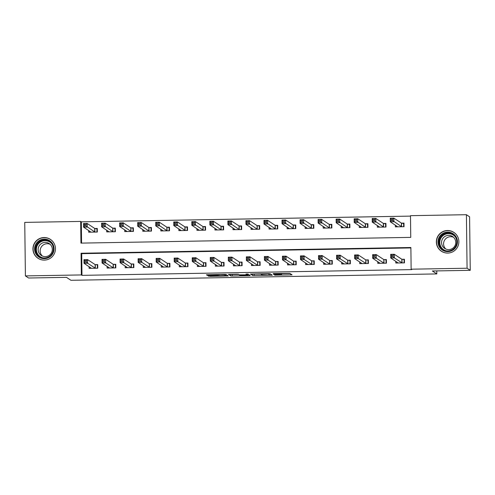 <?xml version="1.0" encoding="UTF-8"?>
<svg xmlns="http://www.w3.org/2000/svg" width="495" height="495" viewBox="0 0 495 495"><rect width="100%" height="100%" fill="white"/><g stroke="black" fill="none" stroke-linecap="round" stroke-linejoin="round"><path stroke-width="0.74" d="M274.626 275.164L292.056 274.843L289.804 273.351L273.209 273.556L280.467 273.97L273.463 274.391L281.612 274.713L274.626 275.164M44.061 237.538A11.305 11.243 123.4 0 1 55.001 251.955A11.305 11.243 123.4 0 1 37.973 258.254A11.305 11.243 123.4 0 1 44.061 237.538M447.48 230.515A11.305 11.243 123.4 0 1 458.413 244.932A11.305 11.243 123.4 0 1 441.385 251.231A11.305 11.243 123.4 0 1 447.48 230.515M209.335 275.764L208.049 275.87L210.22 276.346L228.232 275.956L225.98 274.459L224.439 274.403L206.421 274.793L207.188 275.307L208.729 275.362L215.888 275.239L220.424 274.589L224.377 274.75L225.875 275.746L209.335 275.764M466.414 214.706L469.594 216.81L470.25 270.326L432.364 270.982L436.819 273.927L70.934 280.294L66.472 277.355L28.586 278.011L25.406 275.913L24.75 222.391L80.679 221.42L80.945 243.113L410.751 237.377L410.485 215.678L466.414 214.706L467.07 268.222L411.135 269.193L410.875 247.5L81.069 253.242L81.335 274.935L25.406 275.913M470.25 270.326L467.07 268.222M410.875 247.933L81.706 253.663L81.972 275.356L411.772 269.614L411.135 269.193M81.972 275.356L81.335 274.935M252.741 275.517L272.293 275.189L270.041 273.692L268.5 273.636L250.482 274.026L252.741 275.517L252.722 274.075L260.908 274.013M248.954 274.7L248.966 275.672L232.248 275.963L230.707 275.901L228.461 274.416M248.966 275.672L250.266 275.573L247.97 274.051L245.984 274.082L246.937 274.713L246.937 274.013L246.937 274.713L245.644 274.824L239.357 274.849L238.448 274.242L236.907 274.187L228.455 274.409M395.79 261.298L395.814 263.024L404.471 262.87L404.427 259.256L402.082 259.293M377.753 261.614L377.772 263.334L386.434 263.185L386.385 259.572L384.04 259.609M359.71 261.923L359.729 263.649L368.391 263.501L368.348 259.881L365.997 259.925M341.668 262.239L341.686 263.965L350.349 263.816L350.305 260.197L347.954 260.24M323.625 262.554L323.643 264.281L332.306 264.126L332.263 260.512L329.911 260.549M305.582 262.87L305.607 264.59L314.263 264.441L314.22 260.828L311.875 260.865M287.539 263.179L287.564 264.905L296.22 264.757L296.177 261.137L293.832 261.181M269.497 263.495L269.521 265.221L278.184 265.072L278.134 261.453L275.789 261.496M251.46 263.81L251.479 265.537L260.141 265.382L260.098 261.768L257.747 261.812M233.417 264.126L233.436 265.846L242.098 265.697L242.055 262.084L239.704 262.121M215.375 264.435L215.393 266.162L224.056 266.013L224.012 262.393L221.661 262.437M197.332 264.751L197.356 266.477L206.013 266.329L205.97 262.709L203.624 262.752M179.289 265.066L179.314 266.793L187.97 266.638L187.927 263.024L185.582 263.068M161.246 265.382L161.271 267.102L169.927 266.954L169.884 263.34L167.539 263.377M143.21 265.691L143.228 267.418L151.891 267.269L151.841 263.649L149.496 263.693M125.167 266.007L125.186 267.733L133.848 267.585L133.805 263.965L131.453 264.008M107.124 266.322L107.143 268.049L115.805 267.894L115.762 264.281L113.411 264.324M89.081 266.638L89.1 268.358L97.763 268.21L97.719 264.596L95.368 264.633M410.491 216.111L81.316 221.84L81.576 243.107M395.35 225.138L395.369 226.865L404.031 226.71L403.988 223.097L401.637 223.134M377.308 225.448L377.332 227.174L385.989 227.026L385.945 223.412L383.6 223.449M359.265 225.763L359.29 227.49L367.946 227.341L367.903 223.721L365.558 223.765M341.222 226.079L341.247 227.805L349.903 227.651L349.86 224.037L347.515 224.08M323.186 226.394L323.204 228.121L331.867 227.966L331.817 224.353L329.472 224.39M305.143 226.71L305.161 228.43L313.824 228.282L313.781 224.668L311.429 224.705M287.1 227.019L287.119 228.746L295.781 228.597L295.738 224.978L293.387 225.021M269.057 227.335L269.076 229.061L277.738 228.913L277.695 225.293L275.344 225.336M251.015 227.651L251.039 229.377L259.696 229.222L259.652 225.609L257.307 225.646M232.972 227.966L232.996 229.686L241.653 229.538L241.61 225.924L239.264 225.961M214.935 228.275L214.954 230.002L223.616 229.853L223.567 226.234L221.222 226.277M196.892 228.591L196.911 230.317L205.574 230.169L205.53 226.549L203.179 226.592M178.85 228.907L178.868 230.633L187.531 230.478L187.487 226.865L185.136 226.908M160.807 229.222L160.826 230.942L169.488 230.794L169.445 227.18L167.093 227.217M142.764 229.531L142.789 231.258L151.445 231.109L151.402 227.49L149.057 227.533M124.721 229.847L124.746 231.573L133.403 231.425L133.359 227.805L131.014 227.849M106.679 230.163L106.703 231.889L115.366 231.734L115.316 228.121L112.971 228.164M88.642 230.478L88.661 232.198L97.323 232.05L97.28 228.436L94.929 228.473M436.819 273.927L436.782 270.907M81.316 221.84L80.679 221.42M81.706 253.663L81.069 253.242M281.618 273.655L290.045 273.506M269.261 275.195L270.171 275.121L268.191 273.822L260.908 274.131L262.276 275.047L269.261 275.195M248.249 274.236L247.884 274.242M238.683 274.403L232.229 274.515L232.248 275.963M230.453 274.298L232.229 274.515M240.304 275.474L247.902 275.356L245.823 274.935L239.778 275.121L240.304 275.474M225.862 274.626L226.221 274.62M403.994 223.585L401.396 223.097L393.859 218.122L393.902 221.735L390.295 221.797L397.72 226.821M403.666 226.716L403.623 223.344M396.446 226.846L396.433 225.85M391.199 220.584L390.295 221.797L390.252 218.184L393.859 218.122L392.628 219.118L391.18 219.143L391.199 220.584L392.64 220.56L392.628 219.118M401.686 226.753L392.64 220.56M390.252 218.184L391.18 219.143M396.879 262.01L396.891 263.006M404.434 259.751L404.062 259.504L404.106 262.876M393.086 256.719L393.067 255.278L391.625 255.302L391.644 256.744L393.086 256.719L394.348 257.895L390.734 257.957L390.691 254.343L394.305 254.281L394.348 257.895L402.126 262.913M398.159 262.981L390.734 257.957L391.644 256.744M393.067 255.278L394.305 254.281L401.841 259.256L404.062 259.504M391.625 255.302L390.691 254.343M385.952 223.901L383.359 223.412L375.816 218.437L375.86 222.051L372.252 222.113L379.677 227.137M385.624 227.032L385.58 223.66M378.403 227.156L378.39 226.166M373.156 220.9L372.252 222.113L372.209 218.499L375.816 218.437L374.585 219.427L373.137 219.452L373.156 220.9L374.604 220.875L374.585 219.427M383.644 227.069L374.604 220.875M372.209 218.499L373.137 219.452M367.909 224.216L365.316 223.728L357.774 218.747L357.823 222.366L354.21 222.428L361.635 227.446M367.581 227.347L367.538 223.969M360.36 227.471L360.354 226.481M355.113 221.215L354.21 222.428L354.166 218.815L357.774 218.747L356.542 219.743L355.101 219.768L355.113 221.215L356.561 221.191L356.542 219.743M365.601 227.378L356.561 221.191M354.166 218.815L355.101 219.768M349.866 224.532L347.273 224.037L339.737 219.062L339.78 222.682L336.173 222.744L343.592 227.762M349.538 227.663L349.495 224.285M342.323 227.787L342.311 226.797M337.076 221.531L336.173 222.744L336.124 219.124L339.737 219.062L338.5 220.058L337.058 220.083L337.076 221.531L338.518 221.506L338.5 220.058M347.558 227.694L338.518 221.506M336.124 219.124L337.058 220.083M378.836 262.325L378.848 263.315M386.391 260.061L386.02 259.819L386.063 263.192M375.043 257.035L375.024 255.587L373.583 255.612L373.601 257.06L375.043 257.035L376.305 258.211L372.698 258.272L372.648 254.659L376.262 254.597L376.305 258.211L384.083 263.229M380.117 263.297L372.698 258.272L373.601 257.06M375.024 255.587L376.262 254.597L383.798 259.572L386.02 259.819M373.583 255.612L372.648 254.659M360.793 262.641L360.805 263.631M368.354 260.376L367.983 260.129L368.02 263.507M357 257.351L356.982 255.903L355.54 255.927L355.558 257.375L357 257.351L358.262 258.526L354.655 258.588L354.612 254.975L358.219 254.906L358.262 258.526L366.04 263.538M362.08 263.612L354.655 258.588L355.558 257.375M356.982 255.903L358.219 254.906L365.756 259.887L367.983 260.129M355.54 255.927L354.612 254.975M342.75 262.956L342.763 263.946M350.311 260.692L349.94 260.444L349.977 263.823M338.957 257.666L338.939 256.218L337.497 256.243L337.516 257.691L338.957 257.666L340.22 258.842L336.612 258.904L336.569 255.284L340.176 255.222L340.22 258.842L347.997 263.854M344.037 263.922L336.612 258.904L337.516 257.691M338.939 256.218L340.176 255.222L347.713 260.197L349.94 260.444M337.497 256.243L336.569 255.284M331.823 224.848L329.231 224.353L321.694 219.378L321.738 222.991L318.13 223.053L325.549 228.077M331.495 227.972L331.452 224.6M324.281 228.102L324.268 227.106M319.034 221.84L318.13 223.053L318.087 219.44L321.694 219.378L320.457 220.374L319.015 220.399L319.034 221.84L320.475 221.816L320.457 220.374M329.515 228.009L320.475 221.816M318.087 219.44L319.015 220.399M324.708 263.266L324.72 264.262M332.269 261.007L331.897 260.76L331.941 264.132M320.915 257.975L320.902 256.534L319.454 256.558L319.473 258L320.915 257.975L322.177 259.151L318.57 259.213L318.526 255.599L322.134 255.538L322.177 259.151L329.961 264.169M325.995 264.237L318.57 259.213L319.473 258M320.902 256.534L322.134 255.538L329.67 260.512L331.897 260.76M319.454 256.558L318.526 255.599M439.22 237.13A9.782 9.727 123.4 0 1 452.486 233.324A9.782 9.727 123.4 0 1 456.217 246.597A9.782 9.727 123.4 0 1 442.951 250.402A9.782 9.727 123.4 0 1 439.22 237.13M455.647 246.287A9.059 9.009 -56.6 0 0 452.77 234.345A9.059 9.009 -56.6 0 0 439.913 237.52A9.059 9.009 -56.6 0 0 442.79 249.461A9.059 9.009 -56.6 0 0 455.647 246.287M445.785 249.01A7.134 7.091 123.4 0 1 453.525 237.278M442.456 239.029A7.134 7.091 123.4 0 1 452.579 236.53A7.134 7.091 123.4 0 1 454.843 245.935A7.134 7.091 123.4 0 1 444.72 248.428A7.134 7.091 123.4 0 1 442.456 239.029M458.197 237.885A11.23 11.168 -56.6 0 0 437.964 236.431A11.23 11.168 -56.6 0 0 448.173 253.063M44.42 258.65A9.782 9.727 123.4 0 1 34.563 249.053A9.782 9.727 123.4 0 1 44.185 239.122A9.782 9.727 123.4 0 1 54.048 248.719A9.782 9.727 123.4 0 1 44.42 258.65M44.259 239.889A9.059 9.009 -56.6 0 0 39.377 256.484A9.059 9.009 -56.6 0 0 53.021 251.441A9.059 9.009 -56.6 0 0 44.259 239.889M42.366 256.033A7.134 7.091 123.4 0 1 50.113 244.301M45.323 256.62A7.134 7.091 123.4 0 1 38.424 247.525A7.134 7.091 123.4 0 1 49.166 243.552A7.134 7.091 123.4 0 1 45.323 256.62M54.784 244.907A11.23 11.168 -56.6 0 0 33.573 245.768A11.23 11.168 -56.6 0 0 44.76 260.085M313.787 225.157L311.188 224.668L303.652 219.693L303.695 223.307L300.088 223.369L307.513 228.393M313.453 228.288L313.415 224.916M306.238 228.412L306.226 227.422M300.991 222.156L300.088 223.369L300.044 219.755L303.652 219.693L302.414 220.683L300.972 220.708L300.991 222.156L302.433 222.131L302.414 220.683M311.473 228.325L302.433 222.131M300.044 219.755L300.972 220.708M295.744 225.472L293.145 224.984L285.609 220.003L285.652 223.622L282.045 223.684L289.47 228.709M295.41 228.603L295.373 225.225M288.195 228.727L288.183 227.737M282.948 222.472L282.045 223.684L282.002 220.071L285.609 220.003L284.371 220.999L282.93 221.024L282.948 222.472L284.39 222.447L284.371 220.999M293.43 228.634L284.39 222.447M282.002 220.071L282.93 221.024M277.701 225.788L275.102 225.293L267.566 220.318L267.609 223.938L264.002 224L271.427 229.018M277.373 228.919L277.33 225.541M270.152 229.043L270.14 228.053M264.905 222.787L264.002 224L263.959 220.38L267.566 220.318L266.335 221.315L264.887 221.339L264.905 222.787L266.347 222.762L266.335 221.315M275.393 228.95L266.347 222.762M263.959 220.38L264.887 221.339M259.658 226.104L257.066 225.609L249.523 220.634L249.567 224.247L245.959 224.309L253.384 229.333M259.331 229.228L259.287 225.856M252.11 229.358L252.097 228.362M246.863 223.097L245.959 224.309L245.916 220.696L249.523 220.634L248.292 221.63L246.85 221.655L246.863 223.097L248.311 223.072L248.292 221.63M257.351 229.265L248.311 223.072M245.916 220.696L246.85 221.655M241.616 226.413L239.023 225.924L231.487 220.949L231.53 224.563L227.917 224.625L235.342 229.649M241.288 229.544L241.244 226.172M234.073 229.668L234.061 228.678M228.826 223.412L227.917 224.625L227.873 221.011L231.487 220.949L230.249 221.939L228.808 221.964L228.826 223.412L230.268 223.387L230.249 221.939M239.308 229.581L230.268 223.387M227.873 221.011L228.808 221.964M306.665 263.581L306.677 264.571M314.226 261.317L313.855 261.075L313.898 264.448M302.878 258.291L302.86 256.843L301.412 256.868L301.43 258.316L302.878 258.291L304.134 259.467L300.527 259.529L300.484 255.915L304.091 255.853L304.134 259.467L311.918 264.485M307.952 264.553L300.527 259.529L301.43 258.316M302.86 256.843L304.091 255.853L311.633 260.828L313.855 261.075M301.412 256.868L300.484 255.915M288.628 263.897L288.641 264.887M296.183 261.632L295.812 261.385L295.855 264.763M284.835 258.607L284.817 257.159L283.375 257.183L283.387 258.631L284.835 258.607L286.098 259.782L282.484 259.844L282.441 256.231L286.048 256.163L286.098 259.782L293.875 264.794M289.909 264.868L282.484 259.844L283.387 258.631M284.817 257.159L286.048 256.163L293.591 261.143L295.812 261.385M283.375 257.183L282.441 256.231M270.586 264.212L270.598 265.202M278.14 261.948L277.769 261.7L277.813 265.079M266.793 258.922L266.774 257.474L265.332 257.499L265.351 258.947L266.793 258.922L268.055 260.098L264.448 260.16L264.398 256.54L268.012 256.478L268.055 260.098L275.833 265.11M271.866 265.178L264.448 260.16L265.351 258.947M266.774 257.474L268.012 256.478L275.548 261.453L277.769 261.7M265.332 257.499L264.398 256.54M252.543 264.522L252.555 265.518M260.098 262.263L259.733 262.016L259.77 265.388M248.75 259.231L248.731 257.79L247.29 257.815L247.308 259.256L248.75 259.231L250.012 260.407L246.405 260.469L246.362 256.856L249.969 256.794L250.012 260.407L257.79 265.425M253.83 265.493L246.405 260.469L247.308 259.256M248.731 257.79L249.969 256.794L257.505 261.768L259.733 262.016M247.29 257.815L246.362 256.856M234.5 264.837L234.512 265.827M242.061 262.573L241.69 262.331L241.727 265.704M230.707 259.547L230.689 258.099L229.247 258.124L229.265 259.572L230.707 259.547L231.969 260.723L228.362 260.785L228.319 257.171L231.926 257.109L231.969 260.723L239.747 265.741M235.787 265.809L228.362 260.785L229.265 259.572M230.689 258.099L231.926 257.109L239.462 262.084L241.69 262.331M229.247 258.124L228.319 257.171M223.573 226.729L220.98 226.24L213.444 221.259L213.487 224.879L209.88 224.94L217.299 229.965M223.245 229.859L223.202 226.481M216.03 229.983L216.018 228.993M210.783 223.728L209.88 224.94L209.831 221.327L213.444 221.259L212.207 222.255L210.765 222.28L210.783 223.728L212.225 223.703L212.207 222.255M221.265 229.89L212.225 223.703M209.831 221.327L210.765 222.28M216.457 265.153L216.47 266.143M224.018 262.888L223.647 262.641L223.684 266.019M212.664 259.863L212.652 258.415L211.204 258.44L211.223 259.887L212.664 259.863L213.927 261.038L210.319 261.1L210.276 257.487L213.883 257.419L213.927 261.038L221.71 266.05M217.744 266.124L210.319 261.1L211.223 259.887M212.652 258.415L213.883 257.419L221.42 262.399L223.647 262.641M211.204 258.44L210.276 257.487M205.536 227.044L202.938 226.549L195.401 221.574L195.445 225.194L191.837 225.256L199.262 230.274M205.202 230.175L205.165 226.797M197.988 230.299L197.975 229.309M192.741 224.043L191.837 225.256L191.794 221.636L195.401 221.574L194.164 222.571L192.722 222.595L192.741 224.043L194.182 224.018L194.164 222.571M203.222 230.206L194.182 224.018M191.794 221.636L192.722 222.595M198.415 265.469L198.427 266.459M205.976 263.204L205.604 262.956L205.648 266.335M194.628 260.178L194.609 258.73L193.161 258.755L193.18 260.203L194.628 260.178L195.884 261.354L192.277 261.416L192.233 257.796L195.841 257.734L195.884 261.354L203.668 266.366M199.702 266.434L192.277 261.416L193.18 260.203M194.609 258.73L195.841 257.734L203.377 262.709L205.604 262.956M193.161 258.755L192.233 257.796M187.494 227.36L184.895 226.865L177.358 221.89L177.402 225.503L173.794 225.565L181.22 230.59M187.16 230.484L187.122 227.112M179.945 230.614L179.933 229.618M174.698 224.353L173.794 225.565L173.751 221.952L177.358 221.89L176.121 222.886L174.679 222.911L174.698 224.353L176.14 224.328L176.121 222.886M185.179 230.522L176.14 224.328M173.751 221.952L174.679 222.911M180.372 265.784L180.384 266.774M187.933 263.519L187.562 263.272L187.605 266.644M176.585 260.488L176.567 259.046L175.125 259.071L175.137 260.512L176.585 260.488L177.847 261.663L174.234 261.731L174.19 258.112L177.798 258.05L177.847 261.663L185.625 266.681M181.659 266.749L174.234 261.731L175.137 260.512M176.567 259.046L177.798 258.05L185.34 263.024L187.562 263.272M175.125 259.071L174.19 258.112M169.451 227.669L166.852 227.18L159.316 222.206L159.359 225.819L155.752 225.881L163.177 230.905M169.123 230.8L169.08 227.428M161.902 230.924L161.89 229.934M156.655 224.668L155.752 225.881L155.708 222.267L159.316 222.206L158.084 223.196L156.637 223.22L156.655 224.668L158.097 224.643L158.084 223.196M167.143 230.837L158.097 224.643M155.708 222.267L156.637 223.22M162.335 266.093L162.348 267.083M169.89 263.829L169.519 263.588L169.562 266.96M158.542 260.803L158.524 259.355L157.082 259.38L157.101 260.828L158.542 260.803L159.805 261.979L156.197 262.041L156.148 258.427L159.761 258.365L159.805 261.979L167.582 266.997M163.616 267.065L156.197 262.041L157.101 260.828M158.524 259.355L159.761 258.365L167.298 263.34L169.519 263.588M157.082 259.38L156.148 258.427M151.408 227.985L148.816 227.496L141.273 222.515L141.316 226.135L137.709 226.196L145.134 231.221M151.08 231.115L151.037 227.737M143.859 231.239L143.847 230.249M138.612 224.984L137.709 226.196L137.666 222.583L141.273 222.515L140.042 223.511L138.594 223.536L138.612 224.984L140.06 224.959L140.042 223.511M149.1 231.146L140.06 224.959M137.666 222.583L138.594 223.536M144.292 266.409L144.305 267.399M151.847 264.144L151.476 263.903L151.519 267.275M140.5 261.119L140.481 259.671L139.039 259.696L139.058 261.143L140.5 261.119L141.762 262.294L138.155 262.356L138.111 258.743L141.719 258.675L141.762 262.294L149.54 267.306M145.573 267.38L138.155 262.356L139.058 261.143M140.481 259.671L141.719 258.675L149.255 263.656L151.476 263.903M139.039 259.696L138.111 258.743M133.365 228.3L130.773 227.805L123.23 222.83L123.28 226.45L119.666 226.512L127.091 231.53M133.037 231.431L132.994 228.053M125.823 231.555L125.81 230.565M120.57 225.299L119.666 226.512L119.623 222.892L123.23 222.83L121.999 223.827L120.557 223.851L120.57 225.299L122.017 225.274L121.999 223.827M131.057 231.462L122.017 225.274M119.623 222.892L120.557 223.851M126.25 266.725L126.262 267.715M133.811 264.46L133.44 264.212L133.477 267.591M122.457 261.434L122.438 259.986L120.997 260.011L121.015 261.459L122.457 261.434L123.719 262.61L120.112 262.672L120.068 259.052L123.676 258.99L123.719 262.61L131.497 267.622M127.537 267.69L120.112 262.672L121.015 261.459M122.438 259.986L123.676 258.99L131.212 263.971L133.44 264.212M120.997 260.011L120.068 259.052M108.207 267.04L108.219 268.03M115.768 264.776L115.397 264.528L115.434 267.9M104.414 261.744L104.395 260.302L102.954 260.327L102.972 261.775L104.414 261.744L105.676 262.919L102.069 262.987L102.026 259.368L105.633 259.306L105.676 262.919L113.454 267.937M109.494 268.005L102.069 262.987L102.972 261.775M104.395 260.302L105.633 259.306L113.169 264.281L115.397 264.528M102.954 260.327L102.026 259.368M115.323 228.616L112.73 228.121L105.194 223.146L105.237 226.76L101.63 226.828L109.049 231.846M114.995 231.74L114.951 228.368M107.78 231.87L107.768 230.88M102.533 225.615L101.63 226.828L101.58 223.208L105.194 223.146L103.956 224.142L102.515 224.167L102.533 225.615L103.975 225.584L103.956 224.142M113.015 231.778L103.975 225.584M101.58 223.208L102.515 224.167M97.28 228.925L94.687 228.436L87.151 223.462L87.194 227.075L83.587 227.137L91.012 232.161M96.952 232.056L96.915 228.684M89.737 232.18L89.725 231.19M84.49 225.924L83.587 227.137L83.544 223.523L87.151 223.462L85.913 224.452L84.472 224.476L84.49 225.924L85.932 225.899L85.913 224.452M94.972 232.093L85.932 225.899M83.544 223.523L84.472 224.476M90.164 267.349L90.177 268.339M97.725 265.085L97.354 264.844L97.397 268.216M86.371 262.059L86.359 260.611L84.911 260.642L84.93 262.084L86.371 262.059L87.634 263.235L84.026 263.297L83.983 259.683L87.59 259.621L87.634 263.235L95.417 268.253M91.451 268.321L84.026 263.297L84.93 262.084M86.359 260.611L87.59 259.621L95.127 264.596L97.354 264.844M84.911 260.642L83.983 259.683M281.599 273.407L281.612 274.713L281.618 273.407M281.414 273.413L281.426 274.589M280.263 273.432L280.263 273.822M290.751 273.976L290.763 274.942M270.988 274.317L271 275.288M254.263 274.131L254.281 275.579M230.689 274.459L230.707 275.901M247.902 275.356L247.884 274.032L247.884 275.338M247.352 274.013L247.364 274.997M225.844 274.434L225.862 275.727M224.377 274.403L224.377 274.75M215.876 274.552L215.888 275.239M208.723 274.675L208.729 275.362M207.182 274.713L207.188 275.307M226.927 275.084L226.939 276.055M210.214 275.746L210.22 276.346M208.673 275.783L208.68 276.284M401.55 223.127L401.594 226.741M401.396 223.097L401.439 226.716M401.884 262.876L401.841 259.256M402.033 262.901L401.989 259.287M383.507 223.443L383.551 227.056M383.359 223.412L383.402 227.026M365.465 223.752L365.508 227.372M365.316 223.728L365.36 227.341M347.422 224.068L347.471 227.688M347.273 224.037L347.317 227.657M383.842 263.185L383.798 259.572M383.996 263.216L383.947 259.603M365.799 263.501L365.756 259.887M365.954 263.532L365.91 259.912M347.756 263.816L347.713 260.197M347.911 263.847L347.867 260.228M329.385 224.383L329.429 227.997M329.231 224.353L329.274 227.972M329.719 264.132L329.67 260.512M329.868 264.157L329.825 260.543M443.13 249.678A9.059 9.009 123.4 0 1 440.575 237.959A9.059 9.009 123.4 0 1 453.098 234.574M455.264 236.82A8.761 8.712 -56.6 0 0 440.897 238.144A8.761 8.712 -56.6 0 0 446.045 250.786M39.711 256.701A9.059 9.009 123.4 0 1 44.921 240.329A9.059 9.009 123.4 0 1 49.686 241.597M51.851 243.843A8.761 8.712 -56.6 0 0 36.451 248.255A8.761 8.712 -56.6 0 0 42.626 257.808M311.343 224.699L311.386 228.313M311.188 224.668L311.231 228.282M293.3 225.008L293.343 228.628M293.145 224.984L293.188 228.597M275.257 225.324L275.3 228.944M275.102 225.293L275.152 228.913M257.214 225.64L257.258 229.253M257.066 225.609L257.109 229.228M239.172 225.955L239.215 229.569M239.023 225.924L239.066 229.538M311.677 264.441L311.633 260.828M311.825 264.472L311.782 260.859M293.634 264.757L293.591 261.143M293.783 264.788L293.739 261.168M275.591 265.072L275.548 261.453M275.746 265.103L275.696 261.484M257.548 265.388L257.505 261.768M257.703 265.413L257.66 261.799M239.506 265.697L239.462 262.084M239.66 265.728L239.617 262.115M221.129 226.264L221.178 229.884M220.98 226.24L221.024 229.853M221.463 266.013L221.42 262.399M221.618 266.044L221.574 262.43M203.092 226.58L203.136 230.2M202.938 226.549L202.981 230.169M203.426 266.329L203.377 262.709M203.575 266.36L203.532 262.74M185.05 226.896L185.093 230.509M184.895 226.865L184.938 230.484M185.384 266.644L185.34 263.024M185.532 266.669L185.489 263.055M167.007 227.211L167.05 230.825M166.852 227.18L166.902 230.794M167.341 266.954L167.298 263.34M167.489 266.984L167.446 263.371M148.964 227.527L149.007 231.14M148.816 227.496L148.859 231.109M149.298 267.269L149.255 263.656M149.453 267.3L149.403 263.687M130.921 227.836L130.965 231.456M130.773 227.805L130.816 231.425M131.255 267.585L131.212 263.971M131.41 267.616L131.367 263.996M113.213 267.9L113.169 264.281M113.367 267.925L113.324 264.311M112.879 228.152L112.928 231.765M112.73 228.121L112.773 231.74M94.842 228.467L94.885 232.081M94.687 228.436L94.731 232.05M95.176 268.21L95.127 264.596M95.325 268.24L95.281 264.627M260.902 273.766L260.908 274.131M225.862 274.434L225.875 275.746M216.779 274.533L216.785 274.861M441.528 251.237L442.487 251.868M453.903 232.489L454.862 233.126M50.49 239.512L51.449 240.149M38.115 258.26L39.074 258.891"/></g></svg>
